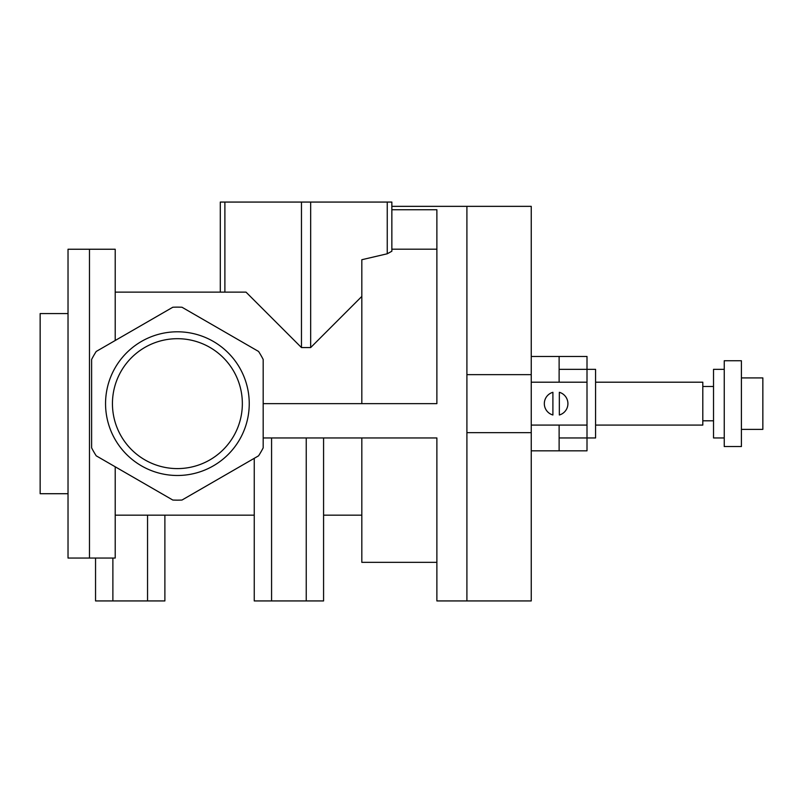 <?xml version="1.0" encoding="UTF-8"?>
<svg xmlns="http://www.w3.org/2000/svg" width="803" height="803" viewBox="0 0 803 803"><rect width="100%" height="100%" fill="white"/><g stroke="black" fill="none" stroke-linecap="round" stroke-linejoin="round"><path stroke-width="1.2" d="M531.245 374.64L531.245 206.351L466.904 206.351L466.904 374.64L531.245 374.64L531.245 432.656L466.904 432.656L466.904 600.935L466.904 206.351L391.854 206.351M263.183 437.956L436.882 437.956L436.882 600.935L531.245 600.935L531.245 432.656M89.474 403.648L89.474 249.241L68.024 249.241L68.024 558.045L89.474 558.045L89.474 403.648M115.21 340.502L115.21 249.241L89.474 249.241M89.474 558.045L115.21 558.045L115.21 466.794M177.403 475.486A71.838 71.838 0 0 1 115.18 367.724A71.838 71.838 0 0 1 239.615 367.724A71.838 71.838 0 0 1 177.403 475.486M177.403 468.601A64.963 64.963 0 0 0 233.653 371.167A64.963 64.963 0 0 0 121.143 371.167A64.963 64.963 0 0 0 177.403 468.601M112.882 558.045L112.882 600.935L164.886 600.935L164.886 515.155M147.551 515.155L147.551 600.935M391.854 209.744L436.882 209.744L436.882 403.648L263.183 403.648M254.25 458.332L254.25 600.935L323.579 600.935L323.579 437.956M306.244 437.956L306.244 600.935M271.575 437.956L271.575 600.935M436.882 249.191L391.854 249.191M387.247 253.778L387.247 202.065L391.854 202.065L391.854 251.229L387.247 253.778L361.822 259.72L361.822 403.648M263.183 359.433L263.183 447.853A96.501 96.501 0 0 1 258.576 455.823L182 500.038A96.501 96.501 0 0 1 172.796 500.038L96.219 455.823A96.501 96.501 0 0 1 91.622 447.853L91.622 359.433A96.501 96.501 0 0 1 96.219 351.463L172.796 307.248A96.501 96.501 0 0 1 182 307.248L258.576 351.463A96.501 96.501 0 0 1 263.183 359.433M68.024 493.715L40.15 493.715L40.15 313.571L68.024 313.571M436.882 562.341L361.822 562.341L361.822 437.956M95.547 558.045L95.547 600.935L112.882 600.935M387.247 202.065L220.293 202.065L220.293 292.131M361.822 296.417L310.671 347.569L310.671 202.065M310.671 347.569L301.466 347.569L301.466 202.065M301.466 347.569L246.019 292.131L115.21 292.131M224.89 292.131L224.89 202.065M115.21 515.155L254.25 515.155M323.579 515.155L361.822 515.155M559.119 382.198L559.119 356.462L587.003 356.462L587.003 369.33L595.575 369.33L595.575 437.956L587.003 437.956L587.003 450.824L559.119 450.824L559.119 425.088M595.575 382.198L702.806 382.198L702.806 425.088L595.575 425.088M702.806 420.802L713.526 420.802M724.246 369.33L713.526 369.33L713.526 437.956L724.246 437.956M724.246 360.758L724.246 446.538L741.41 446.538L741.41 360.758L724.246 360.758M741.41 377.912L762.85 377.912L762.85 429.374L741.41 429.374M559.119 369.33L587.003 369.33L587.003 437.956L559.119 437.956M531.245 356.462L559.119 356.462M552.906 392.296L552.906 414.99A11.794 11.794 0 0 1 552.906 392.296M559.34 392.296A11.794 11.794 0 0 1 559.34 414.99L559.34 392.296M531.245 450.824L559.119 450.824M531.245 425.088L587.003 425.088M531.245 382.198L587.003 382.198M702.806 386.484L713.526 386.484"/></g></svg>
